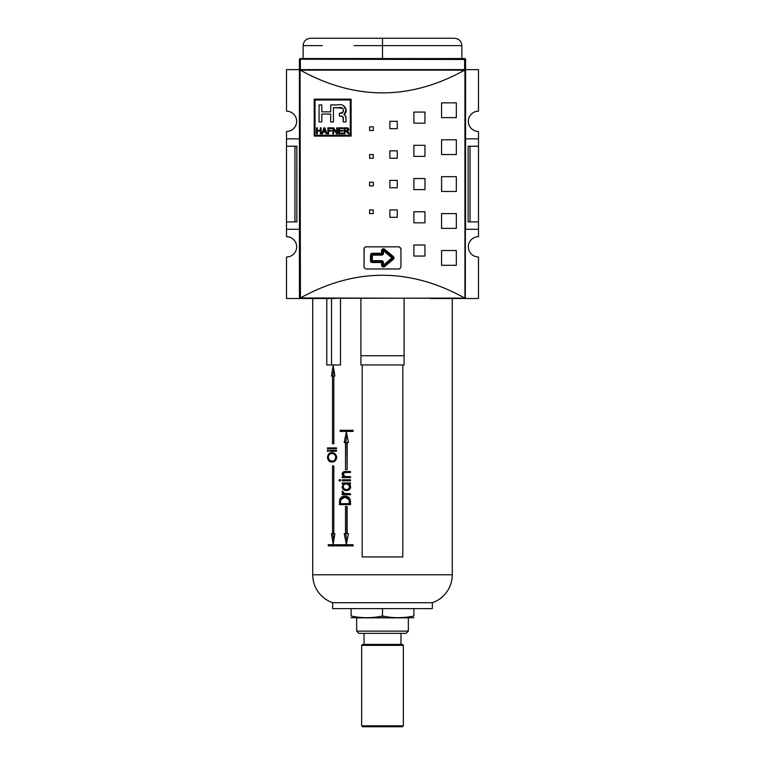 <?xml version="1.0" encoding="UTF-8"?>
<svg xmlns="http://www.w3.org/2000/svg" width="765" height="765" viewBox="0 0 765 765"><rect width="100%" height="100%" fill="white"/><g stroke="black" fill="none" stroke-linecap="round" stroke-linejoin="round"><path stroke-width="1.15" d="M478.488 221.907L478.488 229.299L465.56 229.299L478.488 229.299L478.488 236.681L478.488 221.907L470.035 221.907L478.488 221.907L478.488 146.23L478.488 221.907L478.488 146.23L470.035 146.23L470.035 221.907L468.151 221.907L470.035 221.907L470.035 146.23L468.151 146.23L468.151 221.907L468.151 146.23L478.488 146.23L478.488 138.847L478.488 146.23M478.488 131.465L478.488 138.847L465.56 138.847L478.488 138.847L478.488 131.465A10.155 10.155 0 0 1 468.333 121.31A10.155 10.155 0 0 1 478.488 111.164L478.488 69.634L478.488 111.164A10.155 10.155 0 0 0 468.333 121.31A10.155 10.155 0 0 0 478.488 131.465M286.512 229.299L286.512 236.681A10.155 10.155 0 0 1 296.667 246.827A10.155 10.155 0 0 0 286.512 236.681L286.512 221.907L294.965 221.907L294.965 146.23L294.965 221.907L296.849 221.907L286.512 221.907L286.512 146.23L286.512 229.299L299.44 229.299L286.512 229.299M286.512 138.847L286.512 146.23L294.965 146.23L286.512 146.23L286.512 138.847L299.44 138.847L286.512 138.847L286.512 131.465L286.512 138.847M296.667 121.31A10.155 10.155 0 0 0 286.512 111.164A10.155 10.155 0 0 1 296.667 121.31A10.155 10.155 0 0 1 286.512 131.465A10.155 10.155 0 0 0 296.667 121.31M465.56 139.402L465.56 70.37A0.736 0.736 0 0 0 465.311 69.816L464.584 70.179C409.858 100.435 355.142 100.435 300.416 70.179L299.689 69.816L300.358 69.634L286.512 69.634L286.512 111.164L286.512 69.634L300.358 69.634L299.44 69.634L299.44 59.479L300.358 59.24L300.358 69.634L465.311 69.816A0.736 0.736 0 0 1 465.56 70.37L465.56 228.745M464.642 69.634L478.488 69.634L464.642 69.634L465.56 69.634L464.642 69.634L464.642 59.24L465.56 59.479L465.56 69.634L465.56 59.479A0.928 0.928 0 0 0 464.642 58.551A0.928 0.928 0 0 1 465.56 59.479L300.358 59.24L299.44 59.479L299.44 69.634L464.642 69.634L464.642 59.24L300.358 59.24L300.358 58.551L464.642 58.551L464.642 59.24L464.642 58.551L300.358 58.551A0.928 0.928 0 0 0 299.44 59.479A0.928 0.928 0 0 1 300.358 58.551L300.358 69.634M286.512 256.983A10.155 10.155 0 0 0 296.667 246.827A10.155 10.155 0 0 1 286.512 256.983L286.512 298.513L286.512 256.983M334.506 298.513L286.512 298.513L334.506 298.513L300.176 298.513L299.44 297.776L299.44 139.402M478.488 256.983A10.155 10.155 0 0 1 468.333 246.827A10.155 10.155 0 0 1 478.488 236.681A10.155 10.155 0 0 0 468.333 246.827A10.155 10.155 0 0 0 478.488 256.983L478.488 298.513L430.494 298.513L478.488 298.513L478.488 256.983M296.849 146.23L296.849 221.907L296.849 146.23L294.965 146.23L296.849 146.23M400.917 248.271L400.956 267.138L400.956 248.673L399.11 246.827L365.89 246.827L399.11 246.827L400.917 248.271M365.479 246.875L364.044 248.673L364.044 267.138L364.15 248.061A1.846 1.846 0 0 0 364.15 248.07L365.479 246.875M364.083 267.54L365.89 268.984L399.11 268.984L365.89 268.984L364.083 267.54M399.521 268.936L400.956 267.138L399.521 268.936M393.057 257.91A0.928 0.928 0 0 1 392.722 258.618L384.011 265.876A0.928 0.928 0 0 1 382.5 265.168L382.5 262.519A0.928 0.928 0 0 0 381.572 261.601L372.345 261.601A0.928 0.928 0 0 1 371.427 260.674L371.427 255.137A0.928 0.928 0 0 1 372.345 254.209L381.572 254.209A0.928 0.928 0 0 0 382.5 253.292L382.5 250.643A0.928 0.928 0 0 1 384.011 249.935L392.722 257.193A0.928 0.928 0 0 1 392.722 258.618L393.315 259.325A1.846 1.846 0 0 0 393.975 257.91L392.129 257.91L392.722 257.193A0.928 0.928 0 0 1 393.057 257.91M315.037 99.995L350.293 99.995L350.293 135.252L315.037 135.252L315.037 99.995L315.037 135.252L350.293 135.252L350.293 99.995L315.037 99.995M343.093 133.139L343.093 133.837L338.713 133.837L343.093 133.837L343.093 133.139L339.497 133.139L339.497 131.102L342.777 131.102L342.777 130.404L339.497 130.404L339.497 128.53L343.016 128.53L343.016 127.822L338.713 127.822L338.713 133.837L338.713 127.822L343.016 127.822L343.016 128.53L339.497 128.53L339.497 130.404L342.777 130.404L342.777 131.102L339.497 131.102L339.497 133.139L343.093 133.139L343.093 133.837L338.713 133.837L338.713 127.822L343.016 127.822L343.016 128.53M328.644 131.102L331.369 131.102L331.369 130.404L328.644 130.404L328.644 128.53L331.761 128.53L331.761 127.822L327.86 127.822L327.86 133.837L328.644 133.837L328.644 131.102L328.644 133.837L327.86 133.837L327.86 127.822L331.761 127.822L331.761 128.53L328.644 128.53L328.644 130.404L331.369 130.404L331.369 131.102L328.644 131.102M317.312 131.025L320.363 131.025L320.363 133.837L321.137 133.837L321.137 127.822L320.363 127.822L320.363 130.327L317.312 130.327L317.312 127.822L316.528 127.822L316.528 133.837L317.312 133.837L317.312 131.025L317.312 133.837L316.528 133.837L316.528 127.822L317.312 127.822L317.312 130.327L320.363 130.327L320.363 127.822L321.137 127.822L321.137 133.837L320.363 133.837L320.363 131.025L317.312 131.025M343.141 117.265L343.284 118.68L342.452 116.366L339.354 115.964L339.354 113.306L342.978 112.417L343.313 109.787L342.653 108.161L333.454 107.664L333.454 121.931L330.709 121.931L330.709 114.052L321.797 114.052L321.797 121.931L319.053 121.931L319.053 104.929L321.797 104.929L321.797 111.853L330.709 111.853L330.709 104.929L338.092 104.929C343.906 102.759 349.299 111.011 344.001 114.635C345.522 115.391 346.201 116.729 346.019 118.661L346.019 121.931L343.284 121.931L343.284 118.68C343.437 117.083 342.749 116.204 341.209 116.05L339.354 115.964L339.354 113.306L341.209 113.22C345.206 112.761 343.275 106 339.392 107.664L333.454 107.664L333.454 121.931L330.709 121.931L330.709 114.052L321.797 114.052L321.797 121.931L319.053 121.931L319.053 104.929L321.797 104.929L321.797 111.853L330.709 111.853L330.709 104.929L338.092 104.929C343.906 102.759 349.299 111.011 344.001 114.635L346.029 110.131L343.609 105.656M321.769 133.837L322.581 133.837L323.184 132.039L325.584 132.039L326.177 133.837L326.999 133.837L324.829 127.822L323.939 127.822L321.769 133.837L323.939 127.822L324.829 127.822L326.999 133.837L326.177 133.837L325.584 132.039L323.184 132.039L322.581 133.837L321.769 133.837L322.581 133.837M333.636 129.151L336.629 133.837L337.47 133.837L337.47 127.822L336.686 127.822L336.686 132.517L333.683 127.822L332.861 127.822L332.861 133.837L333.636 133.837L333.636 129.151L333.636 133.837L332.861 133.837L332.861 127.822L333.683 127.822L336.686 132.517L336.686 127.822L337.47 127.822L337.47 133.837L336.629 133.837L333.636 129.151M345.866 131.188L348.438 133.837L349.337 133.837L347.233 131.15L348.869 129.486L346.784 127.822L344.183 127.822L344.183 133.837L344.967 133.837L344.967 131.188L345.866 131.188L344.967 131.188L344.967 133.837L344.183 133.837L344.183 127.822L348.065 128.032L348.754 130.127L347.233 131.15L349.337 133.837L348.438 133.837L345.866 131.188M314.205 136.084L314.205 99.163L351.116 99.163L351.116 136.084L314.205 136.084L314.205 99.163L351.116 99.163L351.116 136.084L314.205 136.084L351.116 136.084L351.116 99.163L314.205 99.163L314.205 136.084M299.44 228.745L299.689 298.331L464.938 298.101L464.938 70.036L300.416 70.179C355.142 100.435 409.858 100.435 464.584 70.179L300.062 70.036L300.416 297.968C355.142 267.712 409.858 267.712 464.584 297.968C409.858 267.712 355.142 267.712 300.416 297.968L465.311 298.331L465.56 70.37M369.581 213.607L369.581 209.916L373.272 209.916L373.272 213.607L369.581 213.607L369.581 209.916L373.272 209.916L373.272 213.607L369.581 213.607L373.272 213.607L373.272 209.916L369.581 209.916L369.581 213.607M369.581 130.538L369.581 126.847L373.272 126.847L373.272 130.538L369.581 130.538L369.581 126.847L373.272 126.847L373.272 130.538L369.581 130.538L373.272 130.538L373.272 126.847L369.581 126.847L369.581 130.538M369.581 158.231L369.581 154.54L373.272 154.54L373.272 158.231L369.581 158.231L369.581 154.54L373.272 154.54L373.272 158.231L369.581 158.231L373.272 158.231L373.272 154.54L369.581 154.54L369.581 158.231M389.882 217.298L389.882 209.916L397.264 209.916L397.264 217.298L389.882 217.298L389.882 209.916L397.264 209.916L397.264 217.298L389.882 217.298L397.264 217.298L397.264 209.916L389.882 209.916L389.882 217.298M389.882 128.692L389.882 121.31L397.264 121.31L397.264 128.692L389.882 128.692L389.882 121.31L397.264 121.31L397.264 128.692L389.882 128.692L397.264 128.692L397.264 121.31L389.882 121.31L389.882 128.692M389.882 158.231L389.882 150.848L397.264 150.848L397.264 158.231L389.882 158.231L389.882 150.848L397.264 150.848L397.264 158.231L389.882 158.231L397.264 158.231L397.264 150.848L389.882 150.848L389.882 158.231M413.884 256.055L413.884 244.982L424.957 244.982L424.957 256.055L413.884 256.055L413.884 244.982L424.957 244.982L424.957 256.055L413.884 256.055L424.957 256.055L424.957 244.982L413.884 244.982L413.884 256.055M413.884 222.835L413.884 211.762L424.957 211.762L424.957 222.835L413.884 222.835L413.884 211.762L424.957 211.762L424.957 222.835L413.884 222.835L424.957 222.835L424.957 211.762L413.884 211.762L413.884 222.835M413.884 123.155L413.884 112.082L424.957 112.082L424.957 123.155L413.884 123.155L413.884 112.082L424.957 112.082L424.957 123.155L413.884 123.155L424.957 123.155L424.957 112.082L413.884 112.082L413.884 123.155M413.884 156.385L413.884 145.312L424.957 145.312L424.957 156.385L413.884 156.385L413.884 145.312L424.957 145.312L424.957 156.385L413.884 156.385L424.957 156.385L424.957 145.312L413.884 145.312L413.884 156.385M441.568 265.292L441.568 250.518L456.332 250.518L456.332 265.292L441.568 265.292L441.568 250.518L456.332 250.518L456.332 265.292L441.568 265.292L456.332 265.292L456.332 250.518L441.568 250.518L441.568 265.292M441.568 228.372L441.568 213.607L456.332 213.607L456.332 228.372L441.568 228.372L441.568 213.607L456.332 213.607L456.332 228.372L441.568 228.372L456.332 228.372L456.332 213.607L441.568 213.607L441.568 228.372M441.568 117.619L441.568 102.854L456.332 102.854L456.332 117.619L441.568 117.619L441.568 102.854L456.332 102.854L456.332 117.619L441.568 117.619L456.332 117.619L456.332 102.854L441.568 102.854L441.568 117.619M441.568 154.54L441.568 139.775L456.332 139.775L456.332 154.54L441.568 154.54L441.568 139.775L456.332 139.775L456.332 154.54L441.568 154.54L456.332 154.54L456.332 139.775L441.568 139.775L441.568 154.54M369.581 185.914L369.581 182.223L373.272 182.223L373.272 185.914L369.581 185.914L369.581 182.223L373.272 182.223L373.272 185.914L369.581 185.914L373.272 185.914L373.272 182.223L369.581 182.223L369.581 185.914M389.882 187.76L389.882 180.377L397.264 180.377L397.264 187.76L389.882 187.76L389.882 180.377L397.264 180.377L397.264 187.76L389.882 187.76L397.264 187.76L397.264 180.377L389.882 180.377L389.882 187.76M413.884 189.605L413.884 178.532L424.957 178.532L424.957 189.605L413.884 189.605L413.884 178.532L424.957 178.532L424.957 189.605L413.884 189.605L424.957 189.605L424.957 178.532L413.884 178.532L413.884 189.605M441.568 191.451L441.568 176.686L456.332 176.686L456.332 191.451L441.568 191.451L441.568 176.686L456.332 176.686L456.332 191.451L441.568 191.451L456.332 191.451L456.332 176.686L441.568 176.686L441.568 191.451M464.824 298.513L430.494 298.513M299.44 70.37L299.44 297.776M344.001 114.635L345.426 115.725L346.019 118.661L345.665 116.29M342.624 116.471L341.955 116.184M324.771 129.687L325.345 131.341L324.379 128.453L324.064 129.591L324.379 128.453L325.345 131.341L323.423 131.341L324.322 128.74M348.496 130.547L347.233 131.15L348.305 132.192L347.693 131.427M346.641 130.48L348.085 129.486L347.358 130.413L344.967 130.48L344.967 128.53L346.822 128.53L348.085 129.486L346.641 130.48L344.967 130.48L344.967 128.53L347.425 128.606L348.085 129.486L347.31 128.577M322.323 45.632L303.131 45.632C303.562 41.147 306.029 38.69 310.514 38.25L454.486 38.25C458.971 38.69 461.438 41.147 461.869 45.632L354.071 45.632M404.092 355.735L404.092 298.513L404.092 355.735L360.908 355.735L360.908 298.513L360.908 364.962L404.092 364.962L404.092 355.735L404.092 364.962L360.908 364.962L360.908 355.735L404.092 355.735M332.66 608.615L432.34 608.615L432.34 602.705A29.529 29.529 0 0 0 452.278 574.783L452.278 298.513L452.278 574.783L312.722 574.783L312.722 298.513L312.722 574.783A29.529 29.529 0 0 0 332.66 602.705L432.34 602.705L332.66 602.705A29.529 29.529 0 0 1 312.722 574.783L452.278 574.783A29.529 29.529 0 0 1 432.34 602.705L432.34 608.615L332.66 608.615L332.66 602.705L332.66 608.615M340.492 364.962L340.492 298.513L340.492 364.962L326.789 364.962L340.492 364.962M326.789 298.513L326.789 364.962L326.789 298.513M339.756 499.306C340.884 497.097 342.586 496.064 344.862 496.198C348.18 496.074 350.064 497.824 350.513 501.457L350.513 504.651L339.383 504.651L339.756 499.306C340.884 497.097 342.586 496.064 344.862 496.198C348.18 496.074 350.064 497.824 350.513 501.457L350.513 504.651L339.383 504.651L339.756 499.306L340.97 499.306L339.756 499.306M342.204 483.939L342.204 482.945L350.513 482.945L350.513 483.939L349.003 483.939L350.666 486.846C350.074 489.37 348.591 490.604 346.21 490.566C343.925 490.585 342.538 489.332 342.07 486.827L343.667 483.939L342.204 483.939L342.204 482.945L350.513 482.945L343.533 482.945L343.533 483.939L343.533 482.945L350.513 482.945L350.513 483.939L349.003 483.939L350.494 485.785L350.026 488.778L346.21 490.566C343.925 490.585 342.538 489.332 342.07 486.827L343.667 483.939L342.204 483.939M340.578 480.296L339.784 481.128L338.991 480.296L339.784 479.464L340.54 480.563L339.182 480.831L339.622 479.483L340.578 480.296M336.533 447.898L336.533 448.73L327.439 448.73L327.439 447.898L336.533 447.898L328.749 447.898L328.749 448.73L336.533 448.73L327.439 448.73L327.439 447.898L336.533 447.898L336.533 448.73L328.749 448.73L328.749 447.898L336.533 447.898M336.533 450.384L336.533 451.216L329.868 451.216L329.868 450.384L336.533 450.384L331.178 450.384L331.178 451.216L336.533 451.216L329.868 451.216L329.868 450.384L336.533 450.384L336.533 451.216L331.178 451.216L331.178 450.384L336.533 450.384M328.577 450.805L327.955 451.541L327.334 450.805L327.955 450.05L328.577 450.805L327.334 450.805L327.955 450.05L328.548 451.025L327.497 451.302L327.334 450.805L328.577 450.805M362.199 364.962L362.199 556.93L362.199 364.962L362.199 556.93L402.801 556.93L402.801 364.962L402.801 556.93L362.199 556.93L402.801 556.93L402.801 364.962M327.439 457.403C327.955 454.142 329.438 452.574 331.876 452.708C334.391 452.584 336.036 454.123 336.782 457.327C336.055 460.54 334.429 462.089 331.914 461.984C329.505 462.108 328.013 460.578 327.439 457.403C327.955 454.142 329.438 452.574 331.876 452.708C334.391 452.584 336.036 454.123 336.782 457.327C336.055 460.54 334.429 462.089 331.914 461.984C329.505 462.108 328.013 460.578 327.439 457.403L328.262 457.403L327.439 457.403M346.411 472.512L343.533 472.856L343.389 475.333L345.168 476.519L350.513 476.652L350.513 477.647L343.533 477.647L343.533 476.652L343.533 477.647L350.513 477.647L342.204 477.647L342.204 476.652L344.958 476.652L343.036 476.203L342.07 474.061L343.036 474.061L342.07 474.061L342.175 473.334L344.116 471.689L350.513 471.517L350.513 472.512L344.613 472.502L343.036 474.147L345.168 476.519L350.513 476.652L350.513 477.647L342.204 477.647L342.204 476.652L343.628 476.652L342.07 474.061C342.701 471.995 344.059 471.154 346.143 471.517L350.513 471.517L350.513 472.512L347.004 472.512M342.204 479.798L350.513 479.798L350.513 480.793L342.204 480.793L342.204 479.798L350.513 479.798L343.533 479.798L343.533 480.793L350.513 480.793L342.204 480.793L342.204 479.798M343.036 492.038L344.766 493.549L350.513 493.712L350.513 494.706L342.204 494.706L342.204 493.712L343.37 493.712L342.07 491.876L342.338 491.063L344.451 493.454L350.513 493.712L348.964 493.712L350.513 493.712L350.513 494.706L342.204 494.706L342.204 493.712L343.37 493.712L342.089 491.646L342.338 491.063L343.036 492.038M333.167 365.335L331.494 376.036L332.517 376.036L332.517 443.786L333.817 443.786L333.817 376.036L334.888 376.036L333.167 365.335L334.888 376.036L331.494 376.036L333.167 365.335M334.888 533.674L333.817 533.674L333.817 465.933L332.517 465.933L332.517 533.674L331.494 533.674L333.167 544.384L334.888 533.674L333.167 544.384L331.494 533.674L332.517 533.674L332.517 465.933L333.817 465.933L332.517 465.933L333.817 465.933L333.817 533.674L332.517 533.674L334.888 533.674M353.143 544.747L328.223 544.747L328.223 545.856L353.143 545.856L353.143 544.747L353.143 545.856L329.533 545.856L329.533 544.747L353.143 544.747L329.533 544.747L329.533 545.856L353.143 545.856L328.223 545.856L328.223 544.747L353.143 544.747M348.477 533.674L347.147 533.674L347.147 506.545L345.522 506.545L345.522 533.674L344.25 533.674L346.325 544.384L348.477 533.674L346.325 544.384L344.25 533.674L345.522 533.674L345.522 506.545L347.147 506.545L347.147 533.674L348.477 533.674M346.325 431.785L344.25 442.486L345.522 442.486L345.522 469.624L347.147 469.624L347.147 442.486L348.477 442.486L346.325 431.785L348.477 442.486L347.147 442.486L347.147 469.624L346.861 442.486L344.25 442.486L346.325 431.785M340.119 430.303L340.119 431.412L353.143 431.412L353.143 430.303L340.119 430.303L353.143 430.303L353.143 431.412L341.439 431.412L341.439 430.303L353.143 430.303L341.439 430.303L341.439 431.412L353.143 431.412L340.119 431.412L340.119 430.303M331.532 298.513L331.532 364.962L331.532 298.513M329.964 460.616L332.565 461.926L329.964 460.616M332.526 452.756L329.973 454.056L332.526 452.756M333.177 453.53L335.596 454.343L331.867 453.53C329.916 453.454 328.711 454.735 328.262 457.355C328.721 459.985 329.945 461.247 331.914 461.152C333.932 461.228 335.223 459.966 335.787 457.355C335.223 454.726 333.913 453.444 331.867 453.53L333.177 453.53M336.782 457.355L335.787 457.355L336.782 457.355M333.215 461.152L335.768 460.195M343.59 473.114L345.684 471.642L350.513 471.517L345.684 471.642L343.877 472.636M345.952 472.512L347.626 472.512M345.512 472.541L346.019 472.502M350.513 476.652L348.744 476.652L350.513 476.652M340.492 480.822L338.991 480.296L340.502 479.76M343.036 486.827L342.07 486.827L343.036 486.827M344.996 483.939L343.667 483.939L344.996 483.939L343.934 484.943M347.597 483.939L346.249 483.939C344.489 483.901 343.418 484.838 343.036 486.75C343.399 488.653 344.47 489.59 346.22 489.571C347.999 489.59 349.117 488.653 349.586 486.76C349.165 484.838 348.046 483.891 346.249 483.939L349.949 484.723M350.666 486.76L349.586 486.76L350.666 486.76M347.568 489.571L346.22 489.571L347.568 489.571M343.533 494.706L350.513 494.706L343.533 494.706L343.533 493.712L343.533 494.706M344.699 493.712L343.37 493.712L344.699 493.712L343.714 492.87M343.055 491.876L342.07 491.876L343.055 491.876M346.201 496.198C343.915 496.064 342.204 497.097 341.075 499.306C342.204 497.097 343.915 496.064 346.201 496.198M340.702 503.657L340.702 504.651L350.513 504.651L340.702 504.651L340.702 503.657M346.201 497.193L350.341 499.612L348.983 499.612L344.862 497.193L340.741 499.851L340.444 503.657L349.289 503.657L348.983 499.612L349.289 503.657L350.513 503.657L340.444 503.657L340.741 499.851L344.862 497.193L347.568 497.9L348.983 499.612L350.303 499.612L346.201 497.193L344.862 497.193L346.201 497.193M332.804 376.036L333.817 369.447L332.804 376.036M333.817 443.786L332.517 443.786L332.517 376.036L333.817 376.036L333.817 443.786L332.517 443.786L333.817 443.786M333.817 540.262L332.804 533.674L333.817 540.262M346.861 506.545L346.861 533.674L346.861 506.545M346.861 533.674L345.522 533.674L346.861 533.674M347.004 540.979L345.579 533.674L347.004 540.979M345.579 442.486L347.004 435.18L345.579 442.486M408.338 617.843L408.338 631.135L406.129 633.353L408.338 631.135L356.662 631.135L358.871 633.353L406.129 633.353L358.871 633.353L356.662 631.135L408.338 631.135L408.338 617.843L382.5 617.843L413.884 617.718M413.884 615.997C413.884 618.254 413.884 618.254 413.884 615.997C413.884 618.254 413.884 618.254 413.884 615.997C403.423 618.254 392.961 618.254 382.5 615.997C392.961 618.254 403.423 618.254 413.884 615.997L413.884 608.615L413.884 615.997M356.662 631.135L356.662 617.843L356.662 631.135M351.116 617.718L382.5 617.843L356.662 617.843M382.5 615.997L382.5 608.615L382.5 615.997C372.039 618.254 361.577 618.254 351.116 615.997L351.116 608.615L351.116 615.997C351.116 618.254 351.116 618.254 351.116 615.997C361.577 618.254 372.039 618.254 382.5 615.997L382.5 617.843M400.956 644.426L400.956 633.353L400.956 644.426M364.044 644.426L364.044 633.353L364.044 644.426M402.438 726.75L362.562 726.75L361.644 725.822L403.356 725.822L403.356 645.344L361.644 645.344L403.356 645.344L402.438 644.426L403.356 645.344L403.356 725.822L361.644 725.822L361.644 645.344L361.644 725.822L362.562 726.75L402.438 726.75L403.356 725.822L402.438 726.75M362.562 644.426L402.438 644.426L362.562 644.426L361.644 645.344L362.562 644.426M381.572 253.292L381.572 250.643A1.846 1.846 0 0 1 384.604 249.227L393.315 256.485A1.846 1.846 0 0 1 393.975 257.91A1.846 1.846 0 0 0 393.315 256.485L392.722 257.193L393.315 256.485L384.604 249.227L383.428 250.643L383.428 253.292A1.846 1.846 0 0 1 381.572 255.137L372.345 255.137L372.345 260.674L381.572 260.674A1.846 1.846 0 0 1 383.428 262.519L383.428 265.168L392.129 257.91L383.428 250.643L383.428 253.292L382.5 253.292L382.5 250.643L383.428 250.643L392.722 258.618L384.011 265.876L383.428 265.168L392.722 257.193L384.011 249.935L384.604 249.227A1.846 1.846 0 0 0 381.572 250.643L382.5 250.643A0.928 0.928 0 0 1 384.011 249.935L383.428 250.643L381.572 250.643L381.572 254.209A0.928 0.928 0 0 0 382.5 253.292L383.428 253.292A1.846 1.846 0 0 1 381.572 255.137L381.572 253.292L372.345 253.292L372.345 254.209L381.572 254.209L381.572 255.137L372.345 255.137L372.345 253.292A1.846 1.846 0 0 0 370.499 255.137A1.846 1.846 0 0 1 372.345 253.292L381.572 253.292M392.129 257.91L393.315 259.325L384.604 266.583A1.846 1.846 0 0 1 381.572 265.168L381.572 262.519L372.345 262.519A1.846 1.846 0 0 1 370.499 260.674L370.499 255.137L371.427 255.137A0.928 0.928 0 0 1 372.345 254.209L372.345 255.137L370.499 255.137L370.499 260.674L371.427 260.674L371.427 255.137L372.345 255.137L372.345 260.674L370.499 260.674A1.846 1.846 0 0 0 372.345 262.519L372.345 261.601A0.928 0.928 0 0 1 371.427 260.674L372.345 260.674L372.345 262.519L381.572 262.519L381.572 261.601L372.345 261.601L372.345 260.674L381.572 260.674L381.572 262.519L382.5 262.519A0.928 0.928 0 0 0 381.572 261.601L381.572 260.674A1.846 1.846 0 0 1 383.428 262.519L381.572 262.519L381.572 265.168L383.428 265.168L383.428 262.519L382.5 262.519L382.5 265.168L381.572 265.168A1.846 1.846 0 0 0 384.604 266.583L384.011 265.876A0.928 0.928 0 0 1 382.5 265.168L383.428 265.168L384.604 266.583L393.315 259.325A1.846 1.846 0 0 0 393.975 257.91M343.284 121.931L346.019 121.931L346.019 118.661L346.019 121.931L343.284 121.931L342.911 116.758M299.689 298.331A0.736 0.736 0 0 0 300.176 298.513L299.689 298.331L299.689 69.816L300.176 69.634M465.56 297.776L464.938 298.101L465.311 69.816L464.824 69.634M346.019 118.661L345.436 115.754L344.327 114.683M345.981 109.405L345.895 108.812M338.092 104.929L330.709 104.929M321.797 104.929L319.053 104.929L319.053 121.931L321.797 121.931M330.709 121.931L333.454 121.931M333.454 107.664L341.515 107.76M342.213 107.922L343.208 109.099L343.322 111.049M343.217 111.795L342.089 113.067M341.209 113.22L339.354 113.306L339.354 115.964M317.312 133.837L316.528 133.837L316.528 127.822L317.312 127.822M320.363 127.822L321.137 127.822L321.137 133.837L320.363 133.837M323.939 127.822L324.829 127.822M325.259 129.027L326.999 133.837L326.177 133.837M324.245 129.027L323.423 131.341L325.345 131.341M328.644 133.837L327.86 133.837L327.86 127.822L331.761 127.822L331.761 128.53M331.369 130.404L331.369 131.102M333.636 133.837L332.861 133.837L332.861 127.822L333.683 127.822M336.686 127.822L337.47 127.822L337.47 133.837L336.629 133.837M342.777 130.404L342.777 131.102M349.337 133.837L348.438 133.837L346.201 131.207M344.967 133.837L344.183 133.837L344.183 127.822M346.784 127.822L348.123 128.071L348.859 129.314M348.869 129.486L348.744 130.146M347.664 130.28L348.046 129.773M299.44 69.634L299.44 59.479M382.5 58.551L382.5 38.346M442.677 45.632L410.929 45.632M346.478 472.512L344.613 472.502M350.513 479.798L350.513 480.793L343.533 480.793L343.533 479.798L350.513 479.798M347.147 469.624L345.522 469.624L345.522 442.486L346.861 442.486L347.147 469.624M328.262 457.355C328.711 454.735 329.916 453.454 331.867 453.53C333.913 453.444 335.223 454.726 335.787 457.355C335.223 459.966 333.932 461.228 331.914 461.152L329.332 460.09L328.262 457.355M344.958 476.652L343.915 475.706M347.826 472.512L347.119 472.512L347.826 472.512M347.559 490.566L343.982 488.778M343.036 486.75C343.418 484.838 344.489 483.901 346.249 483.939L348.467 484.628L349.586 486.76C349.117 488.653 347.999 489.59 346.22 489.571L344.202 488.95L343.036 486.75M348.477 489.466L350.456 488.213M339.383 502.567L340.454 502.567L339.383 502.567M350.513 502.5L349.289 502.5L350.513 502.5M351.116 615.997C351.116 618.254 351.116 618.254 351.116 615.997M303.131 45.632L303.131 58.551M461.869 45.632L461.869 58.551M346.316 472.512L344.977 472.512"/></g></svg>
